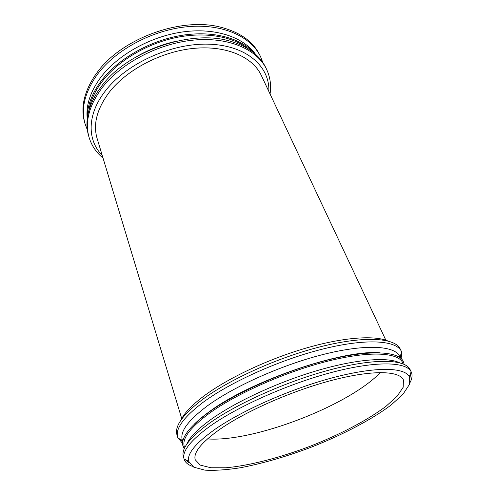 <?xml version="1.0" encoding="UTF-8"?>
<svg xmlns="http://www.w3.org/2000/svg" width="495" height="495" viewBox="0 0 495 495"><rect width="100%" height="100%" fill="white"/><g stroke="black" fill="none" stroke-linecap="round" stroke-linejoin="round"><path stroke-width="0.74" d="M214.632 429.58C242.204 410.275 291.728 388.427 333.797 377.444C375.953 366.418 404.576 367.247 409.297 376.664L409.408 384.473L403.116 394.088L391.341 404.817C371.671 419.748 341.872 435.235 310.006 447.672C285.528 456.836 262.344 463.524 240.452 467.744C226.729 469.904 214.892 470.702 204.955 470.151L193.848 467.218L188.7 461.346C186.844 453.89 195.488 443.303 214.632 429.58M219.978 429.214C246.287 410.912 293.226 390.326 332.875 380.08C372.605 369.784 399.391 370.749 403.394 379.875L403.196 387.239L397.12 396.254L385.989 406.302C367.463 420.286 339.49 434.808 309.554 446.49C279.483 457.844 248.979 465.764 225.856 467.775L210.858 467.75L200.308 465.121L195.24 459.781C193.106 452.684 201.354 442.493 219.978 429.214M192.332 466.302C187.865 464.737 185.13 462.361 184.121 459.168L184.06 458.952C181.968 451.193 190.736 440.185 210.375 425.929C238.683 405.869 289.897 383.21 333.382 371.974C376.949 360.688 406.389 361.839 411.147 371.782L411.246 371.986C412.632 375.031 412.186 378.625 409.916 382.777M183.404 456.73L183.373 456.625C181.022 448.786 189.733 437.648 209.503 423.2C237.817 403.01 289.173 380.284 332.677 369.165C376.268 357.99 405.572 359.407 410.101 369.592L410.151 369.691M410.887 372.481L409.903 378.155M189.251 462.856L184.722 459.298M186.72 444.306C189.61 437.308 197.802 428.942 211.291 419.216C235.843 401.686 277.924 382.165 316.868 370.693C355.849 359.221 387.269 356.815 399.372 362.68M184.264 446.49C181.9 438.576 190.266 427.513 209.379 413.294C236.616 393.531 285.893 371.646 327.746 361.177C369.685 350.652 398.104 352.421 402.658 362.656M184.245 448.755L182.853 445.636C181.009 437.642 189.48 426.659 208.259 412.675C235.484 392.882 284.619 370.953 326.681 360.292C368.825 349.581 397.856 351.054 403.134 361.078L404.186 364.332M194.585 423.887C198.427 420.1 203.216 416.128 208.952 411.976C249.752 381.113 342.422 349.427 379.863 352.762M182.791 441.546L182.265 439.777C179.84 431.665 188.106 420.441 207.065 406.11C234.085 386.205 283.072 364.363 324.763 354.086C366.541 343.759 394.979 345.838 399.651 356.332M182.618 443.508L177.668 437.314C175.15 428.88 183.552 417.273 202.87 402.497C230.546 381.874 281.024 359.271 324.058 348.734C367.172 338.147 396.514 340.473 401.42 351.419L401.884 359.339M177.668 437.314L176.709 433.911C175.032 425.434 183.472 414.08 202.022 399.855C229.259 379.455 278.642 357.167 321.28 346.543C363.998 335.87 393.853 337.745 399.855 348.251L401.42 351.419M401.284 353.337L400.523 358.058M182.779 441.645L179.048 438.644M180.786 420.404C184.041 413.344 191.72 405.232 203.829 396.08C227.248 378.533 267.22 359.5 304.969 348.4C342.744 337.299 374.269 335.072 387.789 340.944M109.339 92.15C126.93 69.51 161.71 51.325 194.238 48.331C226.803 45.311 252.871 57.142 261.317 75.432C252.871 57.142 226.803 45.311 194.238 48.331C161.71 51.325 126.93 69.51 109.339 92.144C96.964 108.745 92.887 124.183 97.113 138.464C92.887 124.183 96.964 108.745 109.339 92.15M102.23 155.405C87.213 140.233 86.681 114.753 105.392 90.913C126.51 63.298 172.037 42.688 209.509 44.21C247.092 45.59 269.936 66.844 268.847 91.445M103.053 158.122C96.265 152.522 91.618 145.648 89.112 137.499C84.657 122.209 88.97 105.658 102.044 87.844C120.86 63.242 158.493 43.362 193.78 40.076C229.117 36.754 257.369 49.618 266.613 69.362C270.208 77.096 271.353 85.313 270.053 94.013M89.112 137.499L88.654 135.946C84.701 122.525 87.621 107.891 97.416 92.051L101.531 86.241C126.868 51.257 190.606 29.069 230.033 41.147C247.908 46.363 259.875 55.285 265.914 67.902L266.613 69.362M138.81 55.366C150.152 49.129 162.125 44.538 174.723 41.58M88.809 110.812C90.344 101.048 94.842 91.228 102.304 81.353C117.841 61.046 146.365 43.82 175.855 37.595C205.369 31.408 233.256 36.519 248.985 49.327M87.238 118.967C86.91 106.574 91.625 93.821 101.388 80.71C118.169 58.676 150.158 40.392 182.012 35.312C213.896 30.251 242.228 38.505 255.606 54.339M87.231 118.515C85.808 105.249 90.381 91.451 100.943 77.121C117.946 54.667 150.845 36.277 183.07 31.89C215.331 27.497 243.243 37.082 255.309 53.992M87.361 129.925L85.159 124.109C80.648 108.615 84.806 91.934 97.633 74.071C116.096 49.413 153.19 29.688 188.112 26.65C223.084 23.581 251.219 36.76 260.593 56.764L262.845 62.562M85.159 124.109L84.707 122.587C80.425 107.953 83.927 92.138 95.226 75.141L97.131 72.511C121.207 38.672 180.972 16.725 220.349 27.114C240.112 32.181 253.298 41.592 259.906 55.335L260.593 56.764M380.352 372.537C348.74 405.696 253.131 442.394 207.448 438.91M409.297 376.664L411.147 371.782M188.7 461.346L184.06 458.952M411.246 371.986L410.101 369.592M184.121 459.168L183.373 456.625M402.874 363.113L403.623 362.105M184.412 446.973L183.175 446.725M399.911 356.87L401.742 352.168M182.438 440.352L177.928 438.081M385.865 340.207L261.317 75.432L385.865 340.207M181.721 418.572L97.113 138.464L181.721 418.572"/></g></svg>
